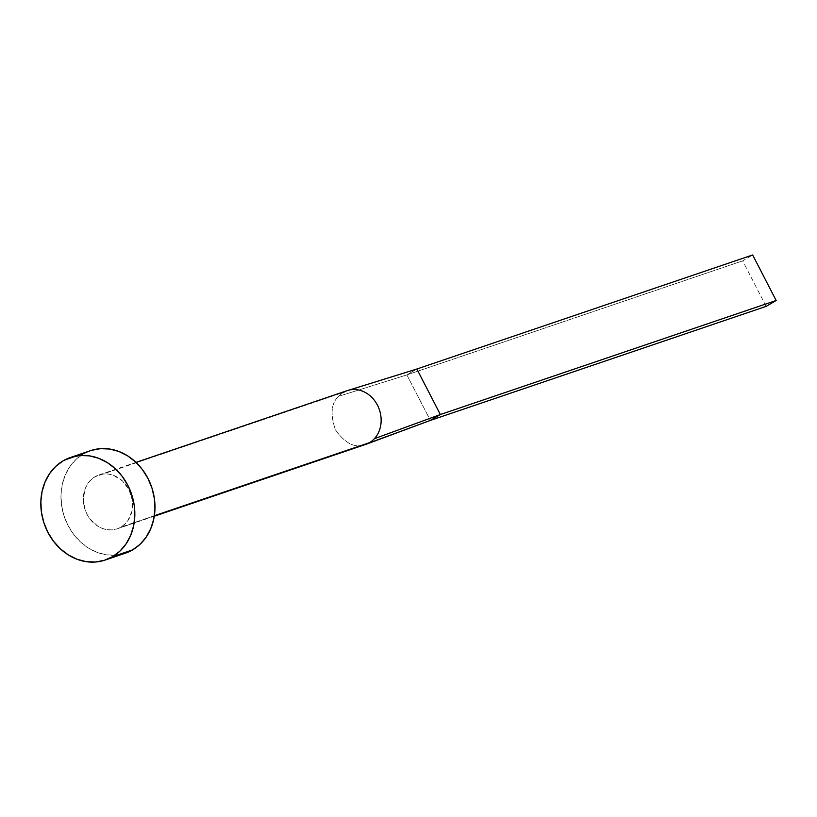 <?xml version="1.0" encoding="UTF-8"?>
<svg xmlns="http://www.w3.org/2000/svg" width="817" height="817" viewBox="0 0 817 817"><rect width="100%" height="100%" fill="white"/><g stroke="black" fill="none" stroke-linecap="round" stroke-linejoin="round"><path stroke-width="0.61" stroke-dasharray="4.08 3.06" d="M347.317 390.608A28.421 24.214 -108.8 0 0 343.477 392.374L94.997 476.76A28.421 24.214 71.2 0 1 98.837 475.004A28.421 24.214 71.2 0 1 130.015 491.814A28.421 24.214 71.2 0 1 120.957 527.077L124.807 524.177L128.003 520.439L131.997 510.982L132.334 500.147L128.963 489.577L122.397 480.886L113.634 475.402L108.845 474.146L104.014 473.952L99.337 474.84L94.997 476.76L91.147 479.661L87.95 483.398L85.519 487.861L83.314 498.207L84.856 509.114L86.99 514.261L89.921 518.928L97.734 526.158L102.319 528.436L107.109 529.692L111.939 529.886L116.617 528.997L154.352 515.731L120.957 527.077A28.421 24.214 71.2 0 1 117.117 528.834A28.421 24.214 71.2 0 1 85.938 512.024A28.421 24.214 71.2 0 1 94.997 476.76L343.477 392.374A28.421 24.214 -108.8 0 0 338.565 396.337C331.14 403.241 330.109 414.423 335.47 429.865C344.845 442.957 354.241 448.002 363.677 444.989A28.421 24.214 -108.8 0 0 365.597 444.438M90.564 450.647A54.147 46.12 -108.8 0 0 83.252 454.007L63.103 460.849L83.252 454.007A54.147 46.12 -108.8 0 0 65.993 521.164A54.147 46.12 -108.8 0 0 125.389 553.18M125.307 553.211L115.524 555.182L106.333 554.814L97.192 552.425L88.471 548.084L80.505 541.967L73.591 534.318L67.995 525.423L63.94 515.629L61.581 505.304L60.999 494.847L62.225 484.665L65.207 475.137L69.833 466.65L75.92 459.511L83.252 454.007L91.524 450.341M368.426 443.243L391.915 434.583M363.677 444.989C354.241 448.002 344.845 442.957 335.47 429.865C330.109 414.423 331.14 403.241 338.565 396.337L406.876 374.901L416.864 369.018L406.876 374.901L338.565 396.337A28.421 24.214 71.2 0 1 343.477 392.374M406.876 374.901L430.365 420.418L406.876 374.901L742.663 260.858L406.876 374.901M766.152 306.375L742.663 260.858L752.661 254.975L742.663 260.858L766.152 306.375M117.117 528.834L154.28 516.211M98.837 475.004L136 462.381"/><path stroke-width="1.23" d="M154.28 516.211L365.597 444.438A28.421 24.214 -108.8 0 0 369.447 442.681L154.352 515.731L369.447 442.681A28.421 24.214 -108.8 0 0 374.36 438.709A28.421 24.214 -108.8 0 0 377.454 405.181A28.421 24.214 -108.8 0 0 349.247 390.056A28.421 24.214 -108.8 0 0 347.317 390.608L136 462.381M112.562 556.673A54.147 46.12 71.2 0 1 105.24 560.033A54.147 46.12 71.2 0 1 45.844 528.007A54.147 46.12 71.2 0 1 63.103 460.849A54.147 46.12 71.2 0 1 70.415 457.5A54.147 46.12 71.2 0 1 129.811 489.516A54.147 46.12 71.2 0 1 112.562 556.673L132.711 549.831L112.562 556.673L104.28 560.339L95.375 562.025L86.183 561.657L77.043 559.267L68.332 554.927L60.356 548.81L53.442 541.16L47.856 532.265L43.791 522.471L41.432 512.147L40.85 501.689L42.076 491.507L45.058 481.979L49.684 473.492L55.781 466.354L63.103 460.849L71.375 457.183L80.28 455.498L89.482 455.866L98.612 458.255L107.333 462.596L115.299 468.713L122.213 476.362L127.809 485.257L131.864 495.051L134.233 505.376L134.805 515.833L133.59 526.015L130.597 535.543L125.971 544.03L119.885 551.169L112.562 556.673M105.24 560.033L125.389 553.18A54.147 46.12 -108.8 0 0 132.711 549.831A54.147 46.12 -108.8 0 0 149.96 482.673A54.147 46.12 -108.8 0 0 90.564 450.647L70.415 457.5M91.524 450.341L100.43 448.656L109.621 449.023L118.761 451.413L127.483 455.753L135.448 461.871L142.362 469.52L147.959 478.415L152.013 488.209L154.372 498.533L154.954 508.991L153.729 519.173L150.747 528.701L146.12 537.188L140.034 544.326L132.711 549.831L124.429 553.497M366.261 444.203L430.365 420.418L440.363 414.536L374.36 438.709L440.363 414.536L416.864 369.018L349.247 390.056A28.421 24.214 71.2 0 1 377.454 405.181A28.421 24.214 71.2 0 1 374.36 438.709A28.421 24.214 71.2 0 1 369.447 442.681A28.421 24.214 71.2 0 1 366.271 444.203A28.421 24.214 71.2 0 1 363.677 444.989M343.477 392.374A28.421 24.214 71.2 0 1 347.919 390.414A28.421 24.214 71.2 0 1 349.247 390.056L416.864 369.018L752.661 254.975L416.864 369.018L440.363 414.536L776.15 300.493L440.363 414.536L430.365 420.418L368.426 443.243M430.365 420.418L766.152 306.375L430.365 420.418M752.661 254.975L776.15 300.493L766.152 306.375L776.15 300.493L752.661 254.975M366.139 384.807L347.93 390.414"/></g></svg>
